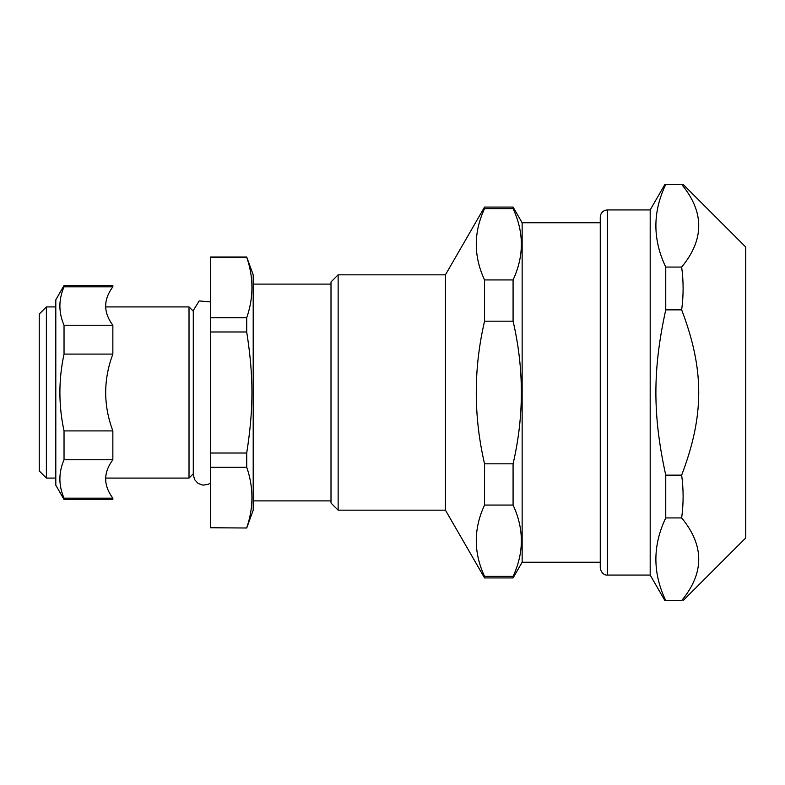 <?xml version="1.0" encoding="UTF-8"?>
<svg xmlns="http://www.w3.org/2000/svg" width="785" height="785" viewBox="0 0 785 785"><rect width="100%" height="100%" fill="white"/><g stroke="black" fill="none" stroke-linecap="round" stroke-linejoin="round"><path stroke-width="1.18" d="M189.018 329.739L189.018 455.261M105.74 306.915L189.018 306.915L189.018 478.085L105.74 478.085M46.384 478.085L39.25 470.951L39.25 314.049L46.384 306.915L46.384 478.085L55.804 478.085M210.409 257.245L246.716 257.245C253.692 277.419 253.692 297.584 246.716 317.758L210.409 317.758L210.409 256.999L246.716 256.999L253.202 274.828L253.202 510.171L246.716 528.001L210.409 527.755L246.716 528.001M210.409 527.755L210.409 467.242L246.716 467.242C253.692 487.416 253.692 507.581 246.716 527.755M210.409 453.014L210.409 331.986L246.716 331.986C253.692 376.898 253.692 408.102 246.716 453.014L210.409 453.014L210.409 467.242M210.409 317.758L210.409 331.986M246.716 453.014L246.716 467.242M246.716 317.758L246.716 331.986M112.854 325.235L64.036 325.235C58.512 312.43 58.512 299.635 64.036 286.829L112.854 286.829C103.296 299.635 103.296 312.43 112.854 325.235L112.854 354.094C103.296 379.695 103.296 405.305 112.854 430.906L64.036 430.906C58.512 405.305 58.512 379.695 64.036 354.094L64.036 325.235M64.036 354.094L112.854 354.094M112.854 286.829L112.854 285.524L64.036 285.524L64.036 286.829M64.036 285.524L55.804 299.791L55.804 485.209L64.036 499.476L112.854 499.476L112.854 498.171L64.036 498.171C58.512 485.365 58.512 472.57 64.036 459.765L112.854 459.765C103.296 472.57 103.296 485.365 112.854 498.171M112.854 459.765L112.854 430.906M64.036 499.476L64.036 498.171M64.036 459.765L64.036 430.906M681.655 184.416C704.439 211.97 704.439 239.513 681.655 267.067C683.598 281.324 683.598 295.592 681.655 309.849C704.439 369.676 704.439 415.324 681.655 475.151C683.598 489.408 683.598 503.676 681.655 517.933C704.439 545.487 704.439 573.03 681.655 600.584L665.759 600.584C652.6 573.03 652.6 545.487 665.759 517.933L665.759 475.151C652.6 415.324 652.6 369.676 665.759 309.849L665.759 267.067C652.6 239.513 652.6 211.97 665.759 184.416L683.117 184.416L745.75 247.049L745.75 537.951L683.117 600.584M681.655 600.584C683.598 600.584 683.598 600.584 681.655 600.584C683.598 600.584 683.598 600.584 681.655 600.584M665.759 184.416L664.915 184.416L650.186 209.929L650.186 575.071L664.915 600.584M665.759 267.067L681.655 267.067M665.759 309.849L681.655 309.849M665.759 475.151L681.655 475.151M665.759 517.933L681.655 517.933M650.186 209.929L607.394 209.929C603.066 210.351 600.682 212.725 600.26 217.062L600.26 567.938C601.516 575.425 607.708 575.356 607.394 575.071L607.394 209.929M338.139 274.828L338.139 510.171L331.005 503.048L331.005 281.952L338.139 274.828L445.438 274.828L445.438 510.171L484.551 577.927L513.076 577.927L513.076 576.386L484.551 576.386L484.551 577.927M484.551 576.386C473.512 552.62 473.512 528.845 484.551 505.069L513.076 505.069C524.125 528.845 524.125 552.62 513.076 576.386M484.551 463.817C473.512 416.276 473.512 368.724 484.551 321.183L513.076 321.183C524.125 368.724 524.125 416.276 513.076 463.817L484.551 463.817L484.551 505.069M484.551 279.931C473.512 256.155 473.512 232.38 484.551 208.614L513.076 208.614C524.125 232.38 524.125 256.155 513.076 279.931L484.551 279.931L484.551 321.183M445.438 274.828L484.551 207.073L484.551 208.614M513.076 463.817L513.076 505.069M513.076 279.931L513.076 321.183M484.551 207.073L513.076 207.073L513.076 208.614M513.076 207.073L522.143 222.763L522.143 562.237L513.076 577.927M253.202 500.899L331.005 500.899M253.202 284.101L331.005 284.101M189.018 478.085L193.287 473.806L193.287 310.487L193.287 311.194L189.018 306.915M210.409 301.931L199.204 300.91L193.287 310.487M193.287 474.513L194.582 479.615L198.154 483.481L202.962 485.159L208.162 484.365L210.409 483.069M46.384 306.915L55.804 306.915M607.394 575.071L650.186 575.071M338.139 510.171L445.438 510.171M522.143 562.237L600.26 562.237M522.143 222.763L600.26 222.763"/></g></svg>
